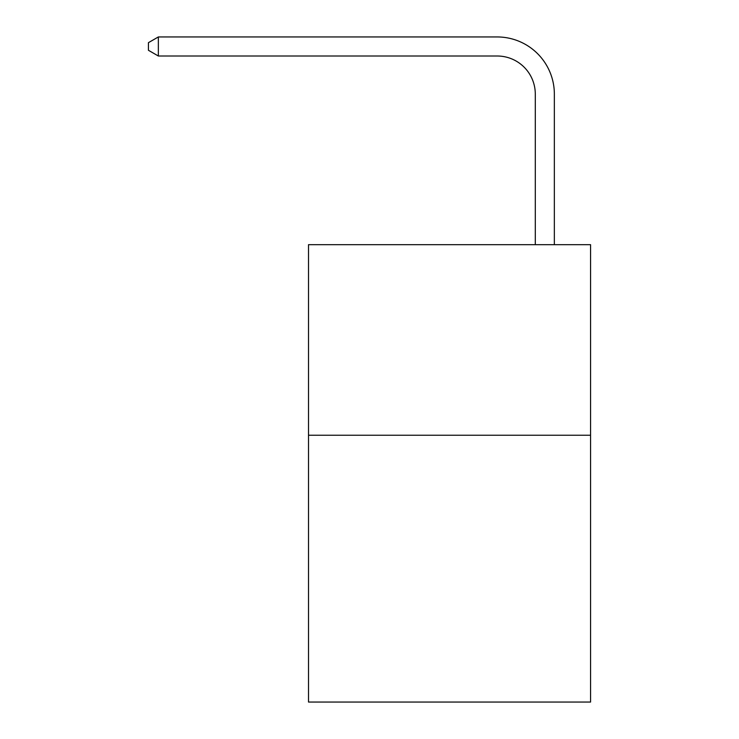 <?xml version="1.0" encoding="UTF-8"?>
<svg xmlns="http://www.w3.org/2000/svg" width="739" height="739" viewBox="0 0 739 739"><rect width="100%" height="100%" fill="white"/><g stroke="black" fill="none" stroke-linecap="round" stroke-linejoin="round"><path stroke-width="1.11" d="M590.563 435.243L590.563 702.05L308.514 702.05L308.514 244.674L590.563 244.674L590.563 435.243L308.514 435.243M535.295 244.674L535.295 94.121A38.114 38.114 0 0 0 497.181 56.007L158.349 56.007L148.437 50.289L148.437 42.668L158.349 36.95L497.181 36.95A57.171 57.171 0 0 1 554.352 94.121L554.352 244.674M535.295 94.121A38.114 38.114 0 0 0 497.181 56.007A38.114 38.114 0 0 1 535.295 94.121A38.114 38.114 0 0 0 497.181 56.007A38.114 38.114 0 0 1 535.295 94.121A38.114 38.114 0 0 0 497.181 56.007A38.114 38.114 0 0 1 535.295 94.121A38.114 38.114 0 0 0 497.181 56.007A38.114 38.114 0 0 1 535.295 94.121A38.114 38.114 0 0 0 497.181 56.007A38.114 38.114 0 0 1 535.295 94.121A38.114 38.114 0 0 0 497.181 56.007A38.114 38.114 0 0 1 535.295 94.121A38.114 38.114 0 0 0 497.181 56.007A38.114 38.114 0 0 1 535.295 94.121A38.114 38.114 0 0 0 497.181 56.007A38.114 38.114 0 0 1 535.295 94.121A38.114 38.114 0 0 0 497.181 56.007A38.114 38.114 0 0 1 535.295 94.121A38.114 38.114 0 0 0 497.181 56.007A38.114 38.114 0 0 1 535.295 94.121A38.114 38.114 0 0 0 497.181 56.007A38.114 38.114 0 0 1 535.295 94.121A38.114 38.114 0 0 0 497.181 56.007A38.114 38.114 0 0 1 535.295 94.121A38.114 38.114 0 0 0 497.181 56.007A38.114 38.114 0 0 1 535.295 94.121A38.114 38.114 0 0 0 497.181 56.007A38.114 38.114 0 0 1 535.295 94.121A38.114 38.114 0 0 0 497.181 56.007A38.114 38.114 0 0 1 535.295 94.121A38.114 38.114 0 0 0 497.181 56.007A38.114 38.114 0 0 1 535.295 94.121A38.114 38.114 0 0 0 497.181 56.007A38.114 38.114 0 0 1 535.295 94.121M158.349 36.95L497.181 36.95L158.349 36.95L497.181 36.95L158.349 36.95L497.181 36.95L158.349 36.95L497.181 36.95L158.349 36.95L497.181 36.95L158.349 36.95L497.181 36.95L158.349 36.95L497.181 36.95L158.349 36.95L497.181 36.95L158.349 36.95L497.181 36.95L158.349 36.95L497.181 36.95L158.349 36.95L497.181 36.95L158.349 36.95L497.181 36.95L158.349 36.95L497.181 36.95L158.349 36.95L497.181 36.95L158.349 36.95L497.181 36.95L158.349 36.95L497.181 36.95L158.349 36.95L497.181 36.95L158.349 36.95L158.349 56.007"/></g></svg>
